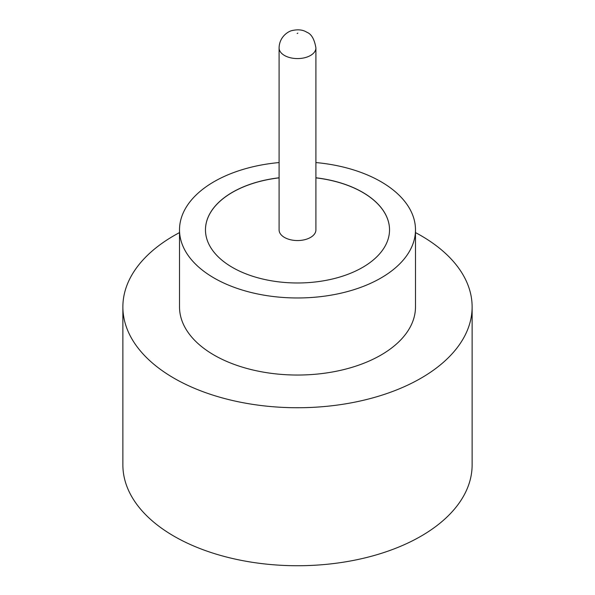 <?xml version="1.0" encoding="UTF-8"?>
<svg xmlns="http://www.w3.org/2000/svg" width="595" height="595" viewBox="0 0 595 595"><rect width="100%" height="100%" fill="white"/><g stroke="black" fill="none" stroke-linecap="round" stroke-linejoin="round"><path stroke-width="0.89" d="M284.484 237.435A18.408 10.628 0 0 0 304.543 239.74A18.408 10.628 0 0 0 315.908 229.923L315.908 47.957A18.408 10.628 180 0 1 304.543 57.775A18.408 10.628 180 0 1 284.484 55.469A18.408 10.628 180 0 1 279.092 47.957L279.092 229.923A18.408 10.628 0 0 0 284.484 237.435M279.092 162.561A117.988 68.12 0 0 0 179.512 229.849L179.512 306.916A117.988 68.12 0 0 0 214.066 355.089A117.988 68.12 0 0 0 342.653 369.852A117.988 68.12 0 0 0 415.488 306.916L415.488 229.849A117.988 68.12 0 0 0 380.934 181.676A117.988 68.12 0 0 0 315.908 162.561M179.512 229.849A117.988 68.12 0 0 0 214.066 278.014A117.988 68.12 0 0 0 342.653 292.785A117.988 68.12 0 0 0 415.488 229.849M179.512 232.593A174.625 100.823 0 0 0 122.875 306.916A174.625 100.823 0 0 0 174.023 378.212A174.625 100.823 0 0 0 364.326 400.063A174.625 100.823 0 0 0 472.125 306.916A174.625 100.823 0 0 0 420.977 235.627A174.625 100.823 0 0 0 415.488 232.593M122.875 306.916L122.875 464.918A174.625 100.823 0 0 0 174.023 536.207A174.625 100.823 0 0 0 364.326 558.058A174.625 100.823 0 0 0 472.125 464.918L472.125 306.916M279.092 177.786A92.032 53.133 0 0 0 205.468 229.849A92.032 53.133 0 0 0 232.422 267.415A92.032 53.133 0 0 0 332.717 278.936A92.032 53.133 0 0 0 389.532 229.849A92.032 53.133 0 0 0 362.578 192.274A92.032 53.133 0 0 0 315.908 177.786M389.532 229.886A92.032 53.133 0 0 0 362.578 192.349A92.032 53.133 0 0 0 315.908 177.86M279.092 177.86A92.032 53.133 0 0 0 205.468 229.886M297.165 33.506L297.835 33.119L297.165 33.506M315.908 47.957C314.435 39.181 311.401 33.937 306.804 32.234C302.922 29.743 297.954 29.2 291.892 30.613C288.389 31.297 279.293 36.756 279.092 47.957"/></g></svg>
